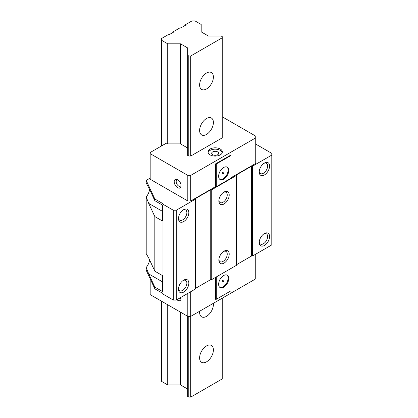 <?xml version="1.0" encoding="UTF-8"?>
<svg xmlns="http://www.w3.org/2000/svg" width="418" height="418" viewBox="0 0 418 418"><rect width="100%" height="100%" fill="white"/><g stroke="black" fill="none" stroke-linecap="round" stroke-linejoin="round"><path stroke-width="0.63" d="M149.597 259.907A9.75 5.627 -60 0 1 146.206 267.478L146.206 270.227L154.827 288.801L162.983 293.514M150.182 178.099L146.206 180.398L154.827 198.973L162.983 203.686L162.983 294.079L173.324 300.051L176.276 300.051L195.478 288.963L195.478 198.566L210.74 189.756L211.727 189.756L236.348 175.539L236.348 174.975L251.61 166.16L252.592 166.16L271.794 155.073L271.794 153.369L255.743 144.1M195.478 288.394L210.74 279.585L211.727 279.585L236.348 265.373L236.348 175.539M236.348 264.803L251.61 255.988L252.592 255.988L271.794 244.901L271.794 155.073M231.076 154.932L231.076 155.444L216.305 163.971L215.422 163.971L231.076 154.932M216.305 163.971L216.305 186.715L231.076 178.183L231.076 155.444M216.305 276.941L216.305 299.283L231.076 290.756L231.076 268.413M228.761 170.424A7.174 4.138 120 0 0 227.277 167.143A7.174 4.138 120 0 0 221.749 169.065A7.174 4.138 120 0 0 218.619 176.281A7.174 4.138 120 0 0 220.103 179.562A7.174 4.138 120 0 0 225.631 177.645A7.174 4.138 120 0 0 228.761 170.424M228.761 278.445A7.174 4.138 120 0 0 227.277 275.164A7.174 4.138 120 0 0 221.749 277.087A7.174 4.138 120 0 0 218.619 284.303A7.174 4.138 120 0 0 220.103 287.584A7.174 4.138 120 0 0 225.631 285.666A7.174 4.138 120 0 0 228.761 278.445M219.8 179.353A7.174 4.138 120 0 0 225.197 177.049A7.174 4.138 120 0 0 228.124 170.053A7.174 4.138 120 0 0 226.943 166.981M223.05 172.132A1.045 0.601 120 0 0 222.371 173.052A1.045 0.601 120 0 0 222.528 173.888A1.045 0.601 120 0 0 223.05 173.836A1.045 0.601 120 0 0 223.734 172.916A1.045 0.601 120 0 0 223.573 172.08A1.045 0.601 120 0 0 223.05 172.132M219.8 287.375A7.174 4.138 120 0 0 225.197 285.071A7.174 4.138 120 0 0 228.124 278.075A7.174 4.138 120 0 0 226.943 275.002M223.05 281.857A1.045 0.601 -60 0 1 222.528 281.91A1.045 0.601 -60 0 1 222.371 281.074A1.045 0.601 -60 0 1 223.05 280.154A1.045 0.601 -60 0 1 223.573 280.102A1.045 0.601 -60 0 1 223.734 280.938A1.045 0.601 -60 0 1 223.05 281.857M222.386 173A1.045 0.601 120 0 0 222.731 172.399M222.731 280.421A1.045 0.601 -60 0 1 222.386 281.021M231.076 177.671L255.743 163.433L255.743 136.143L222.261 116.81M162.983 204.25L173.324 210.223L176.276 210.223L195.478 199.135M187.698 148.024L180.519 143.881L167.717 143.881L166.432 143.134L150.182 152.518L150.182 179.238L187.797 200.953L190.754 200.953L215.422 186.715L215.422 163.971M216.305 186.715L215.422 186.715M190.754 200.953L190.754 175.372L255.743 137.846M216.305 299.283L215.422 299.283L215.422 277.453M150.182 278.796L150.182 294.648L187.797 316.369L190.754 316.369L255.743 278.843L255.743 254.17M187.698 316.311L187.698 396.473L188.784 397.1L190.754 397.1L190.754 291.691M187.797 316.369L187.797 293.399M187.797 200.953L187.797 175.372L190.754 175.372M154.827 198.973L154.827 200.682L162.492 205.107L162.492 221.023L154.827 216.597L148.698 203.399L162.492 211.356M154.827 216.597L154.827 271.178L162.492 275.603L162.492 291.524L154.827 287.098L148.698 273.894L162.492 281.857M154.827 288.801L154.827 287.098M154.827 200.682L148.698 187.478L146.206 183.141L146.206 180.398M146.206 267.478L148.698 273.894M154.827 271.178L148.698 257.974L146.206 253.642L146.206 196.977L148.698 203.399M149.597 189.406A9.75 5.627 -60 0 1 146.206 196.977M181.01 297.318A4.875 2.816 60 0 1 181.104 298.29A4.875 2.816 60 0 1 177.655 300.276A4.875 2.816 60 0 1 176.861 299.711M150.182 153.652L187.797 175.372M177.655 179.75L177.655 179.75A4.875 2.816 60 0 1 181.104 185.717A4.875 2.816 60 0 1 177.655 187.708A4.875 2.816 60 0 1 174.207 181.736A4.875 2.816 60 0 1 177.655 179.75L177.666 179.756M222.261 37.787L222.261 137.846L190.754 156.039L188.784 156.039L187.698 155.418L187.698 55.354L188.784 55.981L190.754 55.981L222.261 37.787L222.261 36.648L221.179 36.021L208.378 36.021L201.199 31.878L201.199 24.49L194.987 20.9L192.034 20.9L185.383 24.735L185.383 25.305L180.952 27.865L179.97 27.865L173.569 31.559L173.569 32.129L169.138 34.689L168.151 34.689L161.505 38.524L161.505 40.232L167.717 43.817L180.519 43.817L187.698 47.96L187.698 55.354M210.102 154.874A7.174 4.138 0 0 0 217.919 155.773A7.174 4.138 0 0 0 222.345 151.948A7.174 4.138 0 0 0 220.244 149.017A7.174 4.138 0 0 0 212.428 148.124A7.174 4.138 0 0 0 208.002 151.948A7.174 4.138 0 0 0 210.102 154.874M223.52 192.358A5.92 3.417 -60 0 1 226.013 192.306A5.92 3.417 -60 0 1 227.235 195.013A5.92 3.417 -60 0 1 224.654 200.969A5.92 3.417 -60 0 1 220.093 202.558A5.92 3.417 -60 0 1 218.891 200.368M218.865 200.985A7.31 4.222 -60 0 1 224.038 192.029A7.31 4.222 -60 0 1 229.205 195.013A7.31 4.222 -60 0 1 224.038 203.968A7.31 4.222 -60 0 1 218.865 200.985L218.865 200.985M211.727 279.585L211.727 189.756M229.205 254.144A7.31 4.222 -60 0 1 224.038 263.094A7.31 4.222 -60 0 1 218.865 260.111L218.865 260.111A7.31 4.222 -60 0 1 224.038 251.155A7.31 4.222 -60 0 1 229.205 254.144M210.74 279.585L210.74 189.756M176.276 300.051L176.276 210.223M183.664 209.653L183.664 209.653A7.31 4.222 -60 0 1 188.831 212.637A7.31 4.222 -60 0 1 183.664 221.592A7.31 4.222 -60 0 1 178.491 218.609A7.31 4.222 -60 0 1 183.664 209.653M183.664 280.154L183.664 280.154A7.31 4.222 -60 0 1 188.831 283.138A7.31 4.222 -60 0 1 183.664 292.093A7.31 4.222 -60 0 1 178.491 289.104A7.31 4.222 -60 0 1 183.664 280.154M173.324 300.051L173.324 210.223M183.147 209.982A5.92 3.417 -60 0 1 185.639 209.93A5.92 3.417 -60 0 1 186.543 214.669A5.92 3.417 -60 0 1 182.676 219.889A5.92 3.417 -60 0 1 179.719 220.181A5.92 3.417 -60 0 1 178.517 217.992M183.147 280.483A5.92 3.417 -60 0 1 185.639 280.426A5.92 3.417 -60 0 1 186.543 285.17A5.92 3.417 -60 0 1 182.676 290.385A5.92 3.417 -60 0 1 179.719 290.677A5.92 3.417 -60 0 1 178.517 288.493M251.61 255.988L251.61 166.16M252.592 255.988L252.592 166.16M264.411 163.036L264.411 163.036A7.31 4.222 -60 0 1 269.579 166.019A7.31 4.222 -60 0 1 264.411 174.975A7.31 4.222 -60 0 1 259.238 171.986A7.31 4.222 -60 0 1 264.411 163.036M264.411 233.531L264.411 233.531A7.31 4.222 -60 0 1 269.579 236.515A7.31 4.222 -60 0 1 264.411 245.47A7.31 4.222 -60 0 1 259.238 242.487A7.31 4.222 -60 0 1 264.411 233.531M263.894 163.365A5.92 3.417 -60 0 1 266.386 163.307A5.92 3.417 -60 0 1 267.29 168.052A5.92 3.417 -60 0 1 263.424 173.266A5.92 3.417 -60 0 1 260.466 173.559A5.92 3.417 -60 0 1 259.264 171.375M263.894 233.861A5.92 3.417 -60 0 1 266.386 233.808A5.92 3.417 -60 0 1 267.29 238.553A5.92 3.417 -60 0 1 263.424 243.767A5.92 3.417 -60 0 1 260.466 244.06A5.92 3.417 -60 0 1 259.264 241.876M223.52 251.484A5.92 3.417 -60 0 1 226.013 251.432A5.92 3.417 -60 0 1 227.235 254.144A5.92 3.417 -60 0 1 224.654 260.095A5.92 3.417 -60 0 1 220.093 261.684A5.92 3.417 -60 0 1 218.891 259.5M222.245 152.627A7.174 4.138 0 0 0 220.244 150.386A7.174 4.138 0 0 0 212.987 149.367A7.174 4.138 0 0 0 208.101 152.627M212.71 154.733A3.48 2.012 0 0 0 216.508 155.167A3.48 2.012 0 0 0 218.656 153.312A3.48 2.012 0 0 0 217.637 151.891A3.48 2.012 0 0 0 213.844 151.457A3.48 2.012 0 0 0 211.691 153.312A3.48 2.012 0 0 0 212.71 154.733M181.062 297.647A3.48 2.012 60 0 1 180.383 298.745A3.48 2.012 60 0 1 178.742 298.63M181.062 185.075A3.48 2.012 60 0 1 180.383 186.177A3.48 2.012 60 0 1 178.638 186.005A3.48 2.012 60 0 1 176.365 182.932A3.48 2.012 60 0 1 176.898 180.142A3.48 2.012 60 0 1 178.188 180.106M161.505 301.19L161.505 381.352L167.717 384.941L180.519 384.941L187.698 389.085M190.754 397.1L222.261 378.907L222.261 298.175M190.754 156.039L190.754 55.981M206.508 361.852A9.75 5.627 120 0 0 212.877 353.262A9.75 5.627 120 0 0 211.383 345.451A9.75 5.627 120 0 0 206.508 345.932A9.75 5.627 120 0 0 200.138 354.521A9.75 5.627 120 0 0 201.633 362.333A9.75 5.627 120 0 0 206.508 361.852M199.684 311.211A9.75 5.627 120 0 0 201.633 316.849A9.75 5.627 120 0 0 206.508 316.369A9.75 5.627 120 0 0 213.332 303.332M206.508 134.434A9.75 5.627 120 0 0 212.877 125.844A9.75 5.627 120 0 0 211.383 118.033A9.75 5.627 120 0 0 206.508 118.519A9.75 5.627 120 0 0 200.138 127.109A9.75 5.627 120 0 0 201.633 134.92A9.75 5.627 120 0 0 206.508 134.434M206.508 88.956A9.75 5.627 120 0 0 212.877 80.361A9.75 5.627 120 0 0 211.383 72.549A9.75 5.627 120 0 0 206.508 73.035A9.75 5.627 120 0 0 200.138 81.625A9.75 5.627 120 0 0 201.633 89.436A9.75 5.627 120 0 0 206.508 88.956M188.784 397.1L188.784 316.369M188.784 156.039L188.784 55.981M180.519 384.941L180.519 312.168M180.519 143.881L180.519 43.817M167.717 384.941L167.717 304.774M167.717 143.881L167.717 43.817M161.505 145.976L161.505 40.232"/></g></svg>
